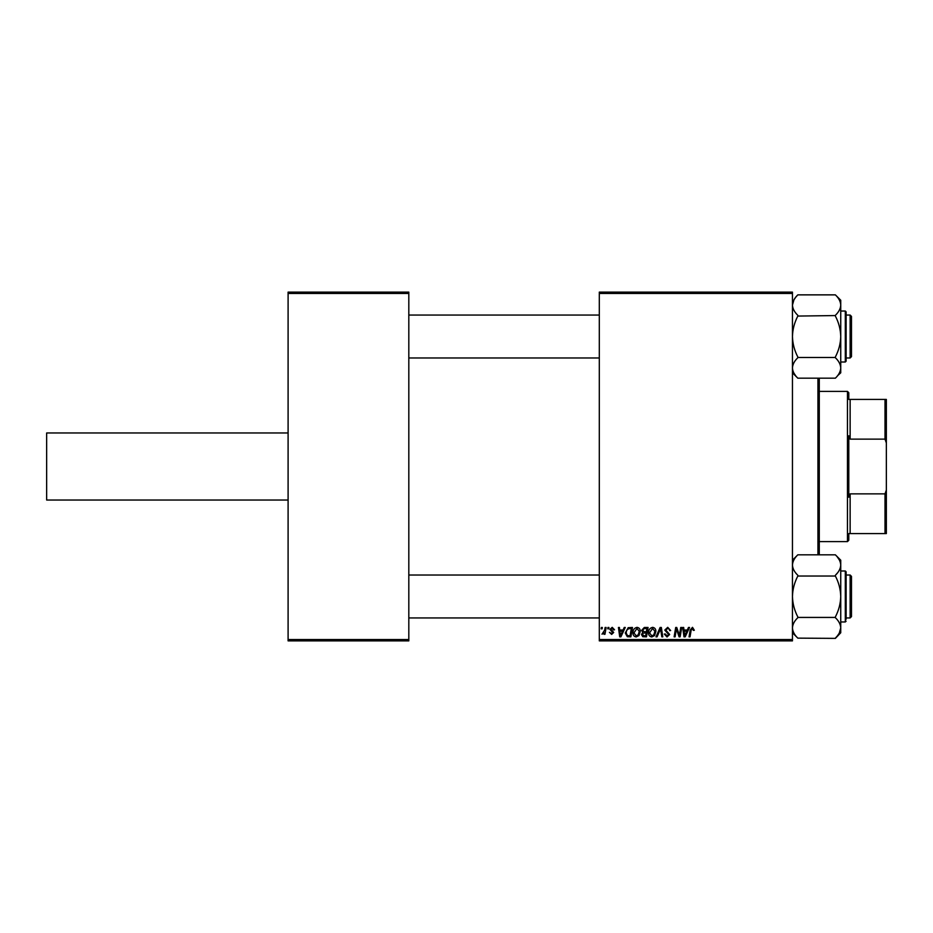<?xml version="1.0" encoding="UTF-8"?>
<svg xmlns="http://www.w3.org/2000/svg" width="933" height="933" viewBox="0 0 933 933"><rect width="100%" height="100%" fill="white"/><g stroke="black" fill="none" stroke-linecap="round" stroke-linejoin="round"><path stroke-width="1.4" d="M288.099 639.537L408.817 639.537L408.817 640.878L288.099 640.878L288.099 292.122L408.817 292.122L408.817 293.463L288.099 293.463M599.301 292.122L792.455 292.122L792.455 293.463L599.301 293.463L599.301 292.122M641.612 630.381L644.306 627.466L648.073 627.466L646.487 636.854L642.779 636.703L641.484 634.568L642.779 632.282L641.612 630.381M628.177 627.687L632.469 627.466L630.883 636.854L627.338 636.738L625.273 633.017L628.177 627.687M612.211 627.338L614.544 629.787L613.564 629.903L612.165 628.201L610.882 629.25L613.681 632.469L611.64 634.417L609.412 632.341L611.686 633.565L612.713 632.621L609.902 629.32L612.211 627.338M607.733 628.807L607.954 627.466L608.934 627.466L608.724 628.807L607.733 628.807M604.631 630.195L605.132 627.466L606.123 627.466L604.969 634.288L603.978 634.288L604.222 632.877L601.983 634.172L604.631 630.195M692.496 627.338L694.327 630.265L693.347 630.393L692.426 628.445L691.143 630.207L690.023 636.854L689.032 636.854L690.198 629.973L692.496 627.338M687.329 630.02L688.484 627.466L689.545 627.466L685.184 636.854L683.982 636.854L682.699 627.466L683.679 627.466L683.994 630.02L687.329 630.02M792.455 639.537L792.455 640.878L599.301 640.878L599.301 639.537L792.455 639.537L792.455 293.463M599.301 639.537L599.301 293.463M601.144 628.807L601.365 627.466L602.345 627.466L602.147 628.807L601.144 628.807M656.004 636.854L660.109 627.466L661.357 627.466L662.792 636.854L661.8 636.854L660.576 628.807L657.054 636.854L656.004 636.854M664.774 630.102L667.725 627.338L670.629 630.521L669.661 630.638L669.404 629.25L667.655 628.445L665.754 630.008L669.661 634.487L667.025 636.971L664.296 634.055L665.264 633.95L667.06 635.874L668.681 634.545L664.774 630.102M679.737 633.192L680.74 627.466L681.731 627.466L680.122 636.854L679.096 636.854L676.413 628.889L675.107 636.854L674.116 636.854L675.702 627.466L676.728 627.466L679.434 635.42L679.737 633.192M623.069 630.02L624.224 627.466L625.273 627.466L620.911 636.854L619.722 636.854L618.439 627.466L619.419 627.466L619.734 630.02L623.069 630.02M632.947 632.796C632.936 629.81 634.3 627.991 637.041 627.338C639.21 627.734 640.283 629.087 640.271 631.408L638.988 635.56L636.201 636.971C633.974 636.574 632.889 635.175 632.947 632.796M648.563 632.796C648.54 629.81 649.904 627.991 652.657 627.338C654.814 627.734 655.887 629.087 655.876 631.408L654.593 635.56L651.805 636.971C649.578 636.574 648.493 635.175 648.563 632.796M408.817 639.537L408.817 293.463M685.498 633.904L686.793 631.128L684.134 631.128L684.717 635.828L685.498 633.904M621.238 633.904L622.533 631.128L619.874 631.128L620.457 635.828L621.238 633.904M630.078 635.758L631.291 628.562L630.032 628.562C627.454 628.807 626.183 630.311 626.241 633.075L627.419 635.595L630.078 635.758M638.219 634.837L639.292 631.361L636.971 628.445L633.927 632.901L636.224 635.874L638.219 634.837M645.683 635.758L646.172 632.831L643 633.215L642.464 634.533L644.015 635.758L645.683 635.758M646.359 631.734L646.896 628.562L644.108 628.609L642.58 630.416L644.295 631.734L646.359 631.734M653.823 634.837L654.908 631.361L652.587 628.445L649.531 632.901L651.84 635.874L653.823 634.837M288.099 432.97L46.65 432.97L46.65 500.03L288.099 500.03M819.279 378.425L819.279 554.575M817.938 554.575L817.938 378.425M850.138 575.02L851.479 576.361L851.479 616.596L850.138 617.938L850.138 575.02L846.114 575.02M599.301 575.02L408.817 575.02M850.138 617.938L846.114 617.938M599.301 617.938L408.817 617.938M840.738 628.014L839.28 633.122L840.738 627.909L840.738 632.772L835.373 638.382L797.82 638.137C794.461 634.941 792.665 631.536 792.455 627.909C792.653 624.329 794.438 620.911 797.82 617.681L797.82 616.935C794.461 610.544 792.665 603.733 792.455 596.479C792.653 589.318 794.438 582.495 797.82 576.034L835.373 576.034C838.744 582.414 840.528 589.224 840.738 596.479C840.551 603.651 838.755 610.462 835.373 616.935L835.373 617.681C838.744 620.877 840.528 624.282 840.738 627.909C840.551 631.489 838.755 634.895 835.373 638.137L837.507 635.746M846.114 619.279L846.114 571.801L846.114 619.279M797.82 575.521L797.82 575.276C794.45 572.057 792.653 568.652 792.455 565.048C792.665 561.444 794.45 558.027 797.82 554.82L835.373 554.82C838.755 558.039 840.54 561.456 840.738 565.048C840.54 568.663 838.744 572.069 835.373 575.276L835.373 575.521M839.268 559.835L837.519 557.234M792.595 629.495L792.84 630.58M797.82 617.436L835.373 617.436M840.738 627.909L840.738 560.185L835.373 554.82M797.82 638.137L792.455 632.772M797.82 554.82L792.455 560.185M839.245 633.18L837.589 635.63M837.507 572.885L835.7 574.938M837.507 375.777L840.738 372.815L840.738 305.091C840.551 308.671 838.755 312.089 835.373 315.319L835.373 316.065C838.744 322.456 840.528 329.267 840.738 336.521C840.551 343.682 838.755 350.505 835.373 356.966L835.373 357.724C838.755 360.943 840.54 364.348 840.738 367.952C840.54 371.556 838.744 374.973 835.373 378.18L797.82 378.18C794.45 374.961 792.653 371.544 792.455 367.952C792.665 364.337 794.45 360.931 797.82 357.724L797.82 356.966C794.461 350.586 792.665 343.776 792.455 336.521C792.653 329.349 794.438 322.538 797.82 316.065L835.373 315.564M845.31 311.039L846.114 311.844L846.114 361.199L846.114 359.322L845.31 362.004L845.31 311.039L840.738 311.039M797.82 357.479L835.373 357.479M797.82 315.564L797.82 315.319C794.461 312.123 792.665 308.718 792.455 305.091C792.653 301.511 794.438 298.105 797.82 294.863L835.373 294.863C838.744 298.059 840.528 301.464 840.738 305.091L840.738 300.228L835.373 294.863L840.738 300.228M797.82 294.863L795.686 297.254M792.455 304.986L793.925 299.878L792.455 305.091M793.925 373.165L795.674 375.766M797.82 378.18L792.455 372.815M851.479 316.404L851.479 356.639L850.138 357.98L850.138 315.062L851.479 316.404L850.138 315.062L846.114 315.062M408.817 357.98L599.301 357.98M846.114 357.98L850.138 357.98L851.479 356.639M408.817 315.062L599.301 315.062M840.598 303.505L840.738 305.091M793.96 299.82L795.604 297.37M792.455 368.185L792.665 369.923M848.797 533.571L850.138 533.571L848.797 533.571L848.797 540.277L847.456 541.618L847.456 391.382L819.279 391.382M847.456 391.382L848.797 392.723L848.797 399.429L850.138 399.429L850.138 439.14L848.797 435.769L848.797 497.231L850.138 493.86L850.138 533.571L885.009 533.571L885.009 493.86L886.35 490.082L886.35 533.571L885.009 533.571M885.009 399.429L886.35 399.429L886.35 442.918L885.009 439.14L885.009 399.429L848.797 399.429M850.138 493.86L885.009 493.86M886.35 442.918L886.35 490.082M850.138 439.14L885.009 439.14M840.738 621.961L845.31 621.961L845.31 570.996L846.114 571.801L845.31 570.996L840.738 570.996M845.31 621.961L846.114 621.156M845.31 362.004L846.114 361.199L845.31 362.004L846.114 361.199L845.31 362.004L840.738 362.004M847.456 541.618L819.279 541.618"/></g></svg>

